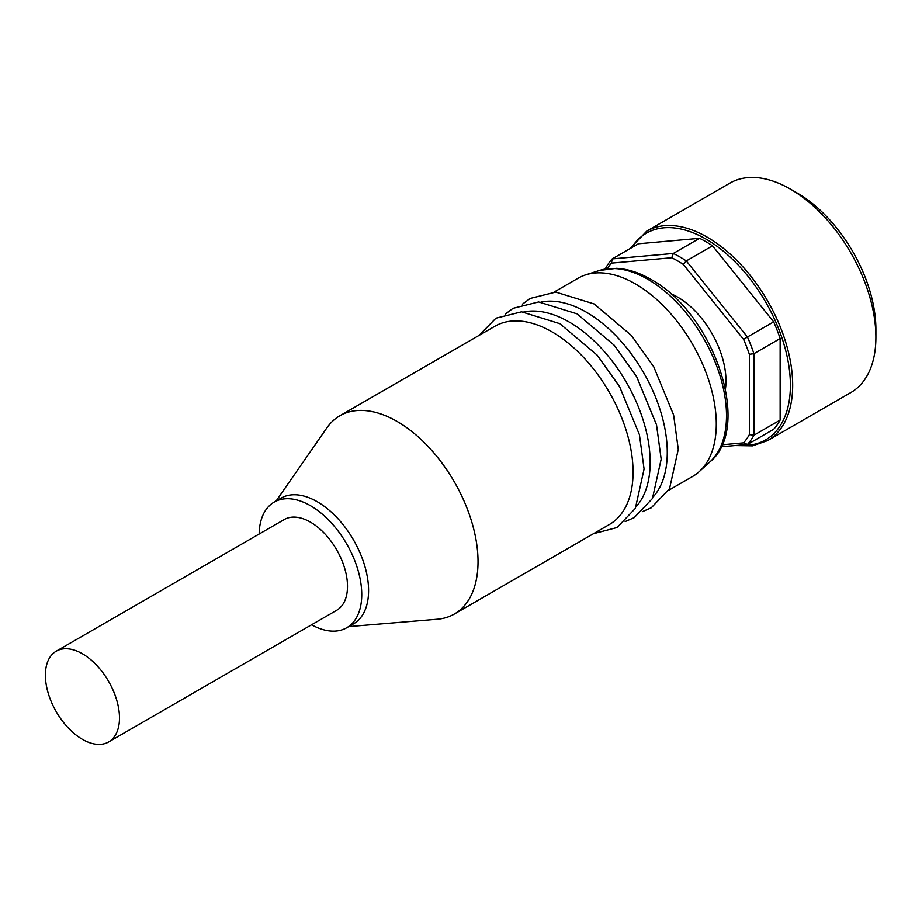 <?xml version="1.0" encoding="UTF-8"?>
<svg xmlns="http://www.w3.org/2000/svg" width="922" height="922" viewBox="0 0 922 922"><rect width="100%" height="100%" fill="white"/><g stroke="black" fill="none" stroke-linecap="round" stroke-linejoin="round"><path stroke-width="1.38" d="M311.555 624.793A72.55 41.882 -120 0 0 346.718 627.755L353.564 623.814A72.55 41.882 -120 0 0 368.581 590.599A72.55 41.882 -120 0 0 336.922 517.588A72.55 41.882 -120 0 0 281.014 498.145L274.168 502.098A72.55 41.882 -120 0 0 259.151 534.034M346.718 627.755A72.55 41.882 -120 0 0 361.747 594.54A72.55 41.882 -120 0 0 330.076 521.529A72.55 41.882 -120 0 0 274.168 502.098M348.712 626.603L437.282 619.238A114.466 66.084 -120 0 0 454.327 614.04A114.466 66.084 -120 0 0 478.034 561.636A114.466 66.084 -120 0 0 428.062 446.432A114.466 66.084 -120 0 0 339.849 415.776A114.466 66.084 -120 0 0 326.826 427.935L276.162 500.946M454.327 614.04L609.361 524.526A114.466 66.084 -120 0 0 633.068 472.122A114.466 66.084 -120 0 0 552.128 331.932A114.466 66.084 -120 0 0 494.895 326.261L339.849 415.776M636.295 506.57A114.466 66.084 -120 0 0 650.171 462.245A114.466 66.084 -120 0 0 569.231 322.055A114.466 66.084 -120 0 0 523.903 311.913M653.387 496.704A114.466 66.084 -120 0 0 667.274 452.379A114.466 66.084 -120 0 0 586.334 312.178A114.466 66.084 -120 0 0 541.007 302.036M668.577 490.343L692.583 476.478A114.466 66.084 -120 0 0 699.279 471.58A114.466 66.084 -120 0 0 716.29 424.074A114.466 66.084 -120 0 0 670.939 313.941A114.466 66.084 -120 0 0 585.701 274.86A114.466 66.084 -120 0 0 578.117 278.214L554.11 292.067M56.242 651.186L284.241 519.547A52.393 30.253 60 0 1 310.449 522.14A52.393 30.253 60 0 1 344.678 568.321A52.393 30.253 60 0 1 336.645 610.306L108.635 741.945A52.393 30.253 60 0 1 82.438 739.352A52.393 30.253 60 0 1 48.209 693.171A52.393 30.253 60 0 1 56.242 651.186A52.393 30.253 60 0 1 82.438 653.779A52.393 30.253 60 0 1 116.668 699.959A52.393 30.253 60 0 1 108.635 741.945M797.242 193.044L790.396 189.102L797.242 193.044A111.239 64.229 60 0 1 875.9 329.292L875.9 337.198A120.92 69.807 60 0 1 850.856 392.542L767.634 440.601A120.92 69.807 60 0 0 792.678 385.246A120.92 69.807 60 0 0 707.174 237.15A120.92 69.807 60 0 0 646.714 231.157L729.936 183.109A120.92 69.807 60 0 1 790.396 189.102L790.396 189.102A120.92 69.807 60 0 1 875.9 337.198M683.317 264.43A112.853 65.162 -120 0 0 677.532 260.845A112.853 65.162 -120 0 0 671.746 257.745L673.337 253.446A116.08 67.018 60 0 1 679.814 256.892A116.08 67.018 60 0 1 686.291 260.926L683.317 264.43L743.57 339.377L747.442 336.991L686.291 260.926L712.51 245.794L773.662 321.859A116.08 67.018 60 0 1 780.139 338.547L780.139 420.086A116.08 67.018 60 0 1 773.662 429.295L747.442 444.439L743.57 442.848A112.853 65.162 -120 0 0 749.356 434.619L753.919 435.219L753.919 353.691L749.356 354.29L749.356 434.619M670.432 293.542A68.516 39.565 60 0 1 677.532 297.045A68.516 39.565 60 0 1 725.464 388.865M780.139 420.086L753.919 435.219A116.08 67.018 60 0 1 747.442 444.439L721.027 446.79M749.356 354.29A112.853 65.162 -120 0 0 743.57 339.377M605.708 268.959L605.708 268.129A116.08 67.018 60 0 1 612.185 258.909L638.416 243.777L699.556 238.314L673.337 253.446L612.185 258.909L611.493 263.127L671.746 257.745M611.493 263.127A112.853 65.162 -120 0 0 607.287 268.717M743.57 442.848L721.961 444.784M773.662 321.859L747.442 336.991A116.08 67.018 60 0 1 753.919 353.691L780.139 338.547M699.556 238.314A116.08 67.018 60 0 1 712.51 245.794M709.94 461.887C753.182 426.932 713.075 312.489 650.782 279.32C639.119 272.578 627.698 268.913 616.518 268.325L599.427 270.48A111.378 64.309 60 0 1 647.74 279.251A111.378 64.309 60 0 1 726.501 415.661A111.378 64.309 60 0 1 709.94 461.887L699.279 471.58M738.741 445.211A119.307 68.885 -120 0 0 790.396 385.246A119.307 68.885 -120 0 0 726.513 253.85A119.307 68.885 -120 0 0 631.605 247.695M522.428 304.179L530.162 298.451L555.747 292.078L594.114 303.96L631.409 335.458L653.767 366.829L673.613 414.958L678.281 449.302L669.556 488.625L651.289 507.768L642.254 511.71M505.337 314.056L513.058 308.328L538.644 301.955L577.022 313.837L614.317 345.335L636.664 376.706L656.522 424.835L661.178 459.179L652.453 498.491L634.186 517.645L625.151 521.587M479.002 335.435L495.955 318.194L521.552 311.82L559.919 323.703L597.214 355.201L619.561 386.572L639.419 434.7L644.086 469.044L635.35 508.368L617.083 527.511L593.468 533.7M599.427 270.48L585.701 274.86M646.714 231.157L629.899 248.686M735.03 445.545L752.467 445.845L767.634 440.601"/></g></svg>
